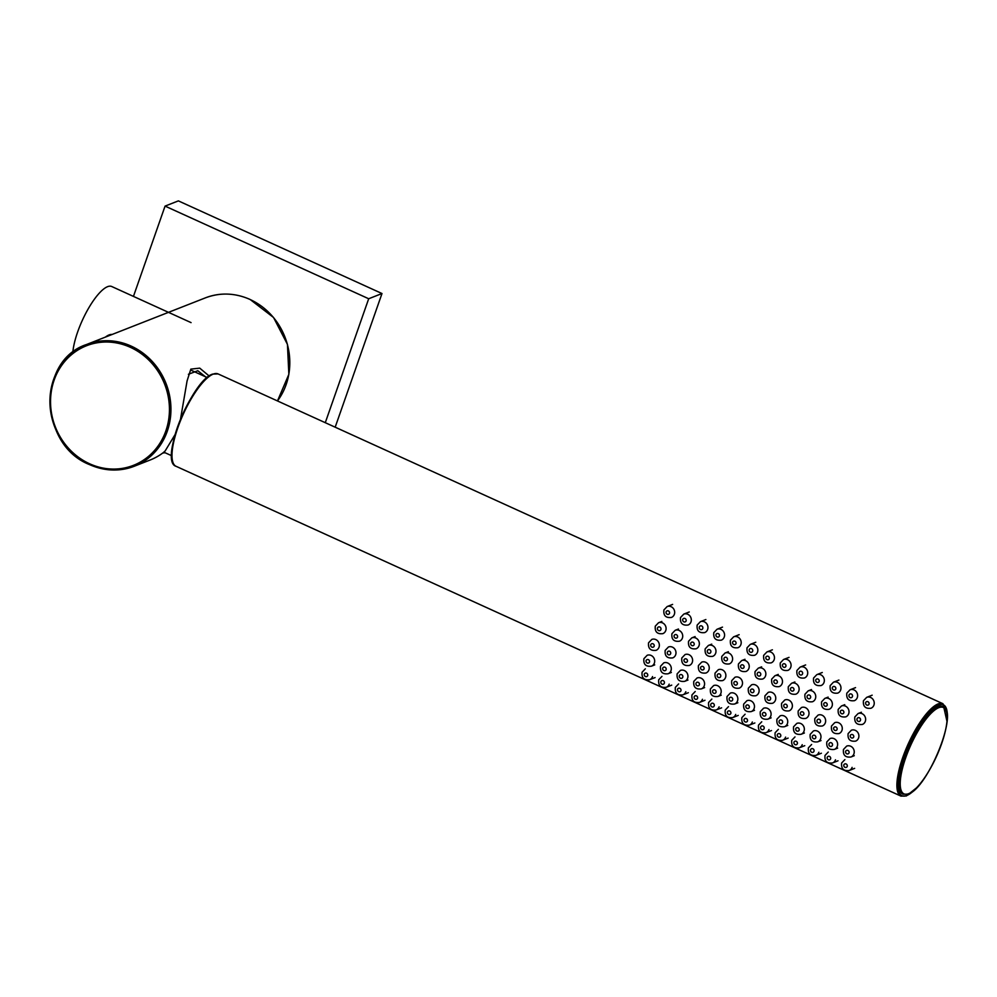 <?xml version="1.0" encoding="UTF-8"?>
<svg xmlns="http://www.w3.org/2000/svg" width="997" height="997" viewBox="0 0 997 997"><rect width="100%" height="100%" fill="white"/><g stroke="black" fill="none" stroke-linecap="round" stroke-linejoin="round"><path stroke-width="1.5" d="M180.507 419.189L187.087 380.879L190.838 369.127L199.736 368.142L209.171 376.019M205.382 297.866C220.15 292.32 235.068 292.856 250.135 299.474L273.539 317.495L287.435 344.364L288.856 374.324L277.478 400.944A65.378 59.733 -111.4 0 0 250.023 299.474A65.378 59.733 -111.4 0 0 205.382 297.866L86.552 344.501A65.378 59.733 68.6 0 1 131.18 346.109A65.378 59.733 68.6 0 1 170.923 407.549A65.378 59.733 68.6 0 1 134.308 466.235A65.378 59.733 68.6 0 1 89.68 464.627M89.493 464.54A65.378 59.733 68.6 0 1 49.937 403.087A65.378 59.733 68.6 0 1 86.552 344.501C36.926 360.677 39.12 444.936 89.568 464.627C104.623 471.245 119.54 471.78 134.308 466.235L150.136 460.016A65.378 59.733 -111.4 0 0 163.321 452.601L165.116 451.005L175.086 434.567M165.078 452.725A65.378 59.733 68.6 0 1 162.748 453.037M942.788 706.437A48.205 14.27 114.5 0 0 942.614 706.35A48.205 14.27 114.5 0 0 937.953 706.537A48.205 14.27 114.5 0 0 906.859 750.866A48.205 14.27 114.5 0 0 902.684 794.111A48.205 14.27 114.5 0 0 902.858 794.185M112.125 334.469A42.933 12.712 114.5 0 0 105.383 337.111M206.803 377.863L197.805 370.734L188.408 374.274M191.063 322.617L111.689 286.5A42.933 12.712 114.5 0 0 77.654 331.964A42.933 12.712 114.5 0 0 72.831 352.315M325.284 422.691L368.691 298.751L381.988 293.529L178.363 200.883L165.066 206.105L133.448 296.396M368.691 298.751L165.066 206.105M335.179 427.19L381.988 293.529M89.593 463.767A64.244 58.686 -111.4 0 0 165.838 430.953A64.244 58.686 -111.4 0 0 130.37 347.317A64.244 58.686 -111.4 0 0 54.137 380.131A64.244 58.686 -111.4 0 0 89.593 463.767M938.289 706.699A48.205 14.27 -65.5 0 1 942.95 706.512C959.351 711.048 927.684 788.477 908.23 794.098L903.033 794.273A48.205 14.27 -65.5 0 1 907.195 751.028A48.205 14.27 -65.5 0 1 938.289 706.699M908.616 793.687A47.432 14.033 114.5 0 0 941.629 743.65A47.432 14.033 114.5 0 0 938.725 707.708A47.432 14.033 114.5 0 0 905.712 757.745A47.432 14.033 114.5 0 0 908.616 793.687M176.058 466.297C158.847 461.549 192.172 380.007 212.648 374.099L218.094 373.925A50.747 15.017 114.5 0 0 213.184 374.124A50.747 15.017 114.5 0 0 180.457 420.771A50.747 15.017 114.5 0 0 176.058 466.297L900.964 796.117A50.747 15.017 -65.5 0 1 905.351 750.591A50.747 15.017 -65.5 0 1 938.077 703.932A50.747 15.017 -65.5 0 1 942.988 703.732L947 721.429M947.15 719.398A49.962 14.793 114.5 0 0 938.513 704.954A49.962 14.793 114.5 0 0 903.731 757.658A49.962 14.793 114.5 0 0 906.796 795.519A49.962 14.793 114.5 0 0 915.508 788.963M172.718 461.611A49.962 14.793 -65.5 0 1 182.887 413.792A49.962 14.793 -65.5 0 1 212.261 374.523M669.498 613.367A1.957 1.782 68.6 0 1 666.108 611.822A1.957 1.782 68.6 0 1 669.498 613.367M667.143 606.562L663.902 609.952C663.304 615.623 665.822 618.115 671.417 617.455A5.857 5.346 -111.4 0 0 673 608.058A5.857 5.346 -111.4 0 0 667.143 606.562L672.614 604.406M686.123 620.932A1.957 1.782 68.6 0 1 682.733 619.386A1.957 1.782 68.6 0 1 686.123 620.932M683.768 614.127L680.527 617.517C679.942 623.187 682.447 625.692 688.042 625.032A5.857 5.346 -111.4 0 0 689.625 615.623A5.857 5.346 -111.4 0 0 683.768 614.127L689.251 611.971M702.76 628.496A1.957 1.782 68.6 0 1 700.442 629.493A1.957 1.782 68.6 0 1 699.358 626.951A1.957 1.782 68.6 0 1 701.676 625.954A1.957 1.782 68.6 0 1 702.76 628.496M700.393 621.692L697.152 625.082C696.567 630.752 699.071 633.257 704.68 632.597A5.857 5.346 -111.4 0 0 706.262 623.187A5.857 5.346 -111.4 0 0 700.393 621.692L705.876 619.536M719.385 636.061A1.957 1.782 68.6 0 1 715.996 634.516A1.957 1.782 68.6 0 1 719.385 636.061M717.03 629.257L713.79 632.646C713.191 638.317 715.709 640.822 721.305 640.161A5.857 5.346 -111.4 0 0 722.887 630.752A5.857 5.346 -111.4 0 0 717.03 629.257L722.501 627.113M736.01 643.626A1.957 1.782 68.6 0 1 732.621 642.08A1.957 1.782 68.6 0 1 736.01 643.626M733.655 636.821L730.415 640.211C729.829 645.882 732.334 648.386 737.93 647.726A5.857 5.346 -111.4 0 0 739.512 638.317A5.857 5.346 -111.4 0 0 733.655 636.821L739.138 634.678M752.648 651.191A1.957 1.782 68.6 0 1 750.33 652.188A1.957 1.782 68.6 0 1 749.246 649.645A1.957 1.782 68.6 0 1 751.564 648.648A1.957 1.782 68.6 0 1 752.648 651.191M750.28 644.386L747.04 647.776C746.454 653.446 748.959 655.951 754.567 655.291A5.857 5.346 -111.4 0 0 756.15 645.882A5.857 5.346 -111.4 0 0 750.28 644.386L755.763 642.242M769.273 658.755A1.957 1.782 68.6 0 1 765.883 657.21A1.957 1.782 68.6 0 1 769.273 658.755M766.917 651.951L763.677 655.341C763.079 661.011 765.596 663.516 771.192 662.855A5.857 5.346 -111.4 0 0 772.775 653.446A5.857 5.346 -111.4 0 0 766.917 651.951L772.388 649.807M785.898 666.32A1.957 1.782 68.6 0 1 782.508 664.775A1.957 1.782 68.6 0 1 785.898 666.32M783.542 659.516L780.302 662.905C779.716 668.576 782.221 671.081 787.817 670.42A5.857 5.346 -111.4 0 0 789.4 661.023A5.857 5.346 -111.4 0 0 783.542 659.516L789.026 657.372M802.535 673.885A1.957 1.782 68.6 0 1 800.217 674.882A1.957 1.782 68.6 0 1 799.133 672.339A1.957 1.782 68.6 0 1 801.451 671.342A1.957 1.782 68.6 0 1 802.535 673.885M800.167 667.093L796.927 670.47C796.341 676.14 798.846 678.645 804.454 677.985A5.857 5.346 -111.4 0 0 806.037 668.588A5.857 5.346 -111.4 0 0 800.167 667.093L805.651 664.937M819.16 681.449A1.957 1.782 68.6 0 1 815.77 679.917A1.957 1.782 68.6 0 1 819.16 681.449M816.805 674.657L813.564 678.047C812.966 683.705 815.484 686.21 821.079 685.55A5.857 5.346 -111.4 0 0 822.662 676.153A5.857 5.346 -111.4 0 0 816.805 674.657L822.276 672.501M835.785 689.027A1.957 1.782 68.6 0 1 832.395 687.481A1.957 1.782 68.6 0 1 835.785 689.027M833.43 682.222L830.189 685.612C829.604 691.27 832.109 693.775 837.704 693.114A5.857 5.346 -111.4 0 0 839.287 683.718A5.857 5.346 -111.4 0 0 833.43 682.222L838.913 680.066M852.423 696.591A1.957 1.782 68.6 0 1 850.105 697.588A1.957 1.782 68.6 0 1 849.02 695.046A1.957 1.782 68.6 0 1 851.338 694.049A1.957 1.782 68.6 0 1 852.423 696.591M850.055 689.787L846.814 693.177C846.229 698.847 848.734 701.352 854.342 700.692A5.857 5.346 -111.4 0 0 855.924 691.282A5.857 5.346 -111.4 0 0 850.055 689.787L855.538 687.631M660.899 629.556A1.957 1.782 68.6 0 1 658.581 630.553A1.957 1.782 68.6 0 1 657.497 628.01A1.957 1.782 68.6 0 1 659.815 627.013A1.957 1.782 68.6 0 1 660.899 629.556M658.531 622.751L655.291 626.141C654.705 631.811 657.21 634.316 662.818 633.656A5.857 5.346 -111.4 0 0 664.401 624.247A5.857 5.346 -111.4 0 0 658.531 622.751L661.846 621.455M677.524 637.12A1.957 1.782 68.6 0 1 674.134 635.575A1.957 1.782 68.6 0 1 677.524 637.12M675.168 630.316L671.928 633.706C671.33 639.376 673.847 641.881 679.443 641.221A5.857 5.346 -111.4 0 0 681.026 631.811A5.857 5.346 -111.4 0 0 675.168 630.316L678.471 629.02M694.149 644.685A1.957 1.782 68.6 0 1 690.759 643.14A1.957 1.782 68.6 0 1 694.149 644.685M691.793 637.881L688.553 641.27C687.967 646.941 690.472 649.446 696.068 648.785A5.857 5.346 -111.4 0 0 697.663 639.376A5.857 5.346 -111.4 0 0 691.793 637.881L695.096 636.585M710.786 652.25A1.957 1.782 68.6 0 1 708.468 653.247A1.957 1.782 68.6 0 1 707.384 650.705A1.957 1.782 68.6 0 1 709.702 649.708A1.957 1.782 68.6 0 1 710.786 652.25M708.418 645.445L705.178 648.835C704.592 654.506 707.097 657.011 712.705 656.35A5.857 5.346 -111.4 0 0 714.288 646.941A5.857 5.346 -111.4 0 0 708.418 645.445L711.733 644.149M727.411 659.815A1.957 1.782 68.6 0 1 724.021 658.269A1.957 1.782 68.6 0 1 727.411 659.815M725.056 653.01L721.816 656.4C721.217 662.07 723.735 664.575 729.33 663.915A5.857 5.346 -111.4 0 0 730.913 654.518A5.857 5.346 -111.4 0 0 725.056 653.01L728.358 651.714M744.036 667.379A1.957 1.782 68.6 0 1 740.646 665.834A1.957 1.782 68.6 0 1 744.036 667.379M741.681 660.587L738.441 663.965C737.855 669.635 740.36 672.14 745.955 671.48A5.857 5.346 -111.4 0 0 747.551 662.083A5.857 5.346 -111.4 0 0 741.681 660.587L744.983 659.291M760.674 674.944A1.957 1.782 68.6 0 1 757.271 673.411A1.957 1.782 68.6 0 1 760.674 674.944M758.306 668.152L755.065 671.542C754.48 677.2 756.985 679.705 762.593 679.044A5.857 5.346 -111.4 0 0 764.176 669.648A5.857 5.346 -111.4 0 0 758.306 668.152L761.621 666.856M777.299 682.521A1.957 1.782 68.6 0 1 773.909 680.976A1.957 1.782 68.6 0 1 777.299 682.521M774.943 675.717L771.703 679.107C771.105 684.777 773.622 687.269 779.218 686.609A5.857 5.346 -111.4 0 0 780.801 677.212A5.857 5.346 -111.4 0 0 774.943 675.717L778.246 674.421M793.924 690.086A1.957 1.782 68.6 0 1 790.534 688.541A1.957 1.782 68.6 0 1 793.924 690.086M791.568 683.281L788.328 686.671C787.742 692.342 790.247 694.847 795.843 694.186A5.857 5.346 -111.4 0 0 797.438 684.777A5.857 5.346 -111.4 0 0 791.568 683.281L794.871 681.985M810.561 697.651A1.957 1.782 68.6 0 1 808.243 698.648A1.957 1.782 68.6 0 1 807.159 696.105A1.957 1.782 68.6 0 1 809.477 695.108A1.957 1.782 68.6 0 1 810.561 697.651M808.193 690.846L804.953 694.236C804.367 699.906 806.872 702.411 812.48 701.751A5.857 5.346 -111.4 0 0 814.063 692.342A5.857 5.346 -111.4 0 0 808.193 690.846L811.508 689.55M827.186 705.215A1.957 1.782 68.6 0 1 823.796 703.67A1.957 1.782 68.6 0 1 827.186 705.215M824.831 698.411L821.59 701.801C820.992 707.471 823.51 709.976 829.105 709.316A5.857 5.346 -111.4 0 0 830.688 699.906A5.857 5.346 -111.4 0 0 824.831 698.411L828.133 697.115M843.811 712.78A1.957 1.782 68.6 0 1 840.421 711.235A1.957 1.782 68.6 0 1 843.811 712.78M841.456 705.976L838.215 709.366C837.63 715.036 840.135 717.541 845.73 716.88A5.857 5.346 -111.4 0 0 847.325 707.471A5.857 5.346 -111.4 0 0 841.456 705.976L844.758 704.68M650.767 644.685A1.957 1.782 -111.4 0 0 654.157 646.23A1.957 1.782 -111.4 0 0 650.767 644.685M659.029 647.203A5.857 5.346 68.6 0 1 656.076 650.331C650.48 650.991 647.975 648.486 648.561 642.816L651.801 639.426A5.857 5.346 68.6 0 1 659.029 647.203M667.392 652.25A1.957 1.782 -111.4 0 0 668.476 654.792A1.957 1.782 -111.4 0 0 669.71 651.265A1.957 1.782 -111.4 0 0 667.392 652.25M675.667 654.767A5.857 5.346 68.6 0 1 672.713 657.895C667.105 658.556 664.6 656.051 665.186 650.38L668.426 647.003A5.857 5.346 68.6 0 1 675.667 654.767M684.029 659.827A1.957 1.782 -111.4 0 0 687.419 661.36A1.957 1.782 -111.4 0 0 684.029 659.827M692.292 662.332A5.857 5.346 68.6 0 1 689.338 665.46C683.743 666.121 681.225 663.616 681.823 657.958L685.064 654.568A5.857 5.346 68.6 0 1 692.292 662.332M700.654 667.392A1.957 1.782 -111.4 0 0 704.044 668.937A1.957 1.782 -111.4 0 0 700.654 667.392M708.917 669.897A5.857 5.346 68.6 0 1 705.963 673.025C700.368 673.685 697.863 671.193 698.448 665.522L701.689 662.133A5.857 5.346 68.6 0 1 708.917 669.897M717.279 674.957A1.957 1.782 -111.4 0 0 718.363 677.499A1.957 1.782 -111.4 0 0 720.681 676.502A1.957 1.782 -111.4 0 0 719.597 673.96A1.957 1.782 -111.4 0 0 717.279 674.957M725.554 677.462A5.857 5.346 68.6 0 1 722.601 680.602C716.993 681.263 714.488 678.758 715.073 673.087L718.314 669.697A5.857 5.346 68.6 0 1 725.554 677.462M733.917 682.521A1.957 1.782 -111.4 0 0 737.306 684.067A1.957 1.782 -111.4 0 0 733.917 682.521M742.179 685.026A5.857 5.346 68.6 0 1 739.226 688.167C733.63 688.827 731.113 686.322 731.711 680.652L734.951 677.262A5.857 5.346 68.6 0 1 742.179 685.026M750.542 690.086A1.957 1.782 -111.4 0 0 753.931 691.631A1.957 1.782 -111.4 0 0 750.542 690.086M758.804 692.591A5.857 5.346 68.6 0 1 755.851 695.732C750.255 696.392 747.75 693.887 748.336 688.217L751.576 684.827A5.857 5.346 68.6 0 1 758.804 692.591M767.167 697.651A1.957 1.782 -111.4 0 0 768.251 700.193A1.957 1.782 -111.4 0 0 770.569 699.196A1.957 1.782 -111.4 0 0 769.485 696.654A1.957 1.782 -111.4 0 0 767.167 697.651M775.442 700.156A5.857 5.346 68.6 0 1 772.488 703.296C766.88 703.957 764.375 701.452 764.961 695.781L768.201 692.392A5.857 5.346 68.6 0 1 775.442 700.156M783.804 705.215A1.957 1.782 -111.4 0 0 787.194 706.761A1.957 1.782 -111.4 0 0 783.804 705.215M792.067 707.72A5.857 5.346 68.6 0 1 789.113 710.861C783.517 711.522 781 709.017 781.598 703.346L784.838 699.956A5.857 5.346 68.6 0 1 792.067 707.72M800.429 712.78A1.957 1.782 -111.4 0 0 803.819 714.326A1.957 1.782 -111.4 0 0 800.429 712.78M808.692 715.298A5.857 5.346 68.6 0 1 805.738 718.426C800.142 719.086 797.637 716.581 798.223 710.911L801.463 707.521A5.857 5.346 68.6 0 1 808.692 715.298M817.054 720.345A1.957 1.782 -111.4 0 0 818.138 722.887A1.957 1.782 -111.4 0 0 820.456 721.89A1.957 1.782 -111.4 0 0 819.372 719.348A1.957 1.782 -111.4 0 0 817.054 720.345M825.329 722.862A5.857 5.346 68.6 0 1 822.375 725.99C816.767 726.651 814.262 724.146 814.848 718.476L818.088 715.086A5.857 5.346 68.6 0 1 825.329 722.862M833.691 727.91A1.957 1.782 -111.4 0 0 837.081 729.455A1.957 1.782 -111.4 0 0 833.691 727.91M841.954 730.427A5.857 5.346 68.6 0 1 839 733.555C833.405 734.216 830.887 731.711 831.486 726.04L834.726 722.663A5.857 5.346 68.6 0 1 841.954 730.427M646.106 660.562A1.957 1.782 -111.4 0 0 649.496 662.108A1.957 1.782 -111.4 0 0 646.106 660.562M654.368 663.067A5.857 5.346 68.6 0 1 651.415 666.195C645.819 666.856 643.314 664.351 643.9 658.693L647.14 655.303A5.857 5.346 68.6 0 1 654.368 663.067M662.731 668.127A1.957 1.782 -111.4 0 0 666.121 669.672A1.957 1.782 -111.4 0 0 662.731 668.127M670.993 670.632A5.857 5.346 68.6 0 1 668.04 673.773C662.444 674.421 659.939 671.928 660.525 666.258L663.765 662.868A5.857 5.346 68.6 0 1 670.993 670.632M679.356 675.692A1.957 1.782 -111.4 0 0 680.44 678.234A1.957 1.782 -111.4 0 0 682.758 677.237A1.957 1.782 -111.4 0 0 681.674 674.695A1.957 1.782 -111.4 0 0 679.356 675.692M687.631 678.197A5.857 5.346 68.6 0 1 684.677 681.337C679.069 681.998 676.564 679.493 677.15 673.822L680.403 670.433A5.857 5.346 68.6 0 1 687.631 678.197M695.993 683.257A1.957 1.782 -111.4 0 0 699.383 684.802A1.957 1.782 -111.4 0 0 695.993 683.257M704.256 685.762A5.857 5.346 68.6 0 1 701.302 688.902C695.707 689.563 693.202 687.058 693.787 681.387L697.028 677.997A5.857 5.346 68.6 0 1 704.256 685.762M712.618 690.821A1.957 1.782 -111.4 0 0 716.008 692.367A1.957 1.782 -111.4 0 0 712.618 690.821M720.881 693.326A5.857 5.346 68.6 0 1 717.927 696.467C712.332 697.127 709.827 694.622 710.412 688.952L713.653 685.562A5.857 5.346 68.6 0 1 720.881 693.326M729.243 698.386A1.957 1.782 -111.4 0 0 730.327 700.928A1.957 1.782 -111.4 0 0 732.645 699.931A1.957 1.782 -111.4 0 0 731.561 697.389A1.957 1.782 -111.4 0 0 729.243 698.386M737.518 700.891A5.857 5.346 68.6 0 1 734.565 704.032C728.957 704.692 726.452 702.187 727.037 696.517L730.29 693.127A5.857 5.346 68.6 0 1 737.518 700.891M745.881 705.951A1.957 1.782 -111.4 0 0 749.27 707.496A1.957 1.782 -111.4 0 0 745.881 705.951M754.143 708.468A5.857 5.346 68.6 0 1 751.19 711.596C745.594 712.257 743.089 709.752 743.675 704.081L746.915 700.692A5.857 5.346 68.6 0 1 754.143 708.468M762.506 713.516A1.957 1.782 -111.4 0 0 765.895 715.061A1.957 1.782 -111.4 0 0 762.506 713.516M770.768 716.033A5.857 5.346 68.6 0 1 767.815 719.161C762.219 719.822 759.714 717.317 760.3 711.646L763.54 708.256A5.857 5.346 68.6 0 1 770.768 716.033M779.131 721.08A1.957 1.782 -111.4 0 0 780.215 723.623A1.957 1.782 -111.4 0 0 782.533 722.626A1.957 1.782 -111.4 0 0 781.449 720.083A1.957 1.782 -111.4 0 0 779.131 721.08M787.406 723.598A5.857 5.346 68.6 0 1 784.452 726.726C778.844 727.386 776.339 724.881 776.925 719.211L780.177 715.834A5.857 5.346 68.6 0 1 787.406 723.598M795.768 728.657A1.957 1.782 -111.4 0 0 799.158 730.19A1.957 1.782 -111.4 0 0 795.768 728.657M804.031 731.162A5.857 5.346 68.6 0 1 801.077 734.291C795.481 734.951 792.976 732.446 793.562 726.776L796.802 723.398A5.857 5.346 68.6 0 1 804.031 731.162M812.393 736.222A1.957 1.782 -111.4 0 0 815.783 737.768A1.957 1.782 -111.4 0 0 812.393 736.222M820.656 738.727A5.857 5.346 68.6 0 1 817.702 741.855C812.106 742.516 809.601 740.011 810.187 734.353L813.427 730.963A5.857 5.346 68.6 0 1 820.656 738.727M829.018 743.787A1.957 1.782 -111.4 0 0 830.102 746.329A1.957 1.782 -111.4 0 0 832.42 745.332A1.957 1.782 -111.4 0 0 831.336 742.79A1.957 1.782 -111.4 0 0 829.018 743.787M837.293 746.292A5.857 5.346 68.6 0 1 834.339 749.432C828.731 750.08 826.226 747.588 826.812 741.918L830.065 738.528A5.857 5.346 68.6 0 1 837.293 746.292M644.299 674.084A1.957 1.782 -111.4 0 0 647.689 675.63A1.957 1.782 -111.4 0 0 644.299 674.084M652.561 676.589A5.857 5.346 68.6 0 1 649.608 679.73C644.012 680.39 641.507 677.885 642.093 672.215L645.333 668.825M660.924 681.649A1.957 1.782 -111.4 0 0 662.008 684.191A1.957 1.782 -111.4 0 0 664.326 683.194A1.957 1.782 -111.4 0 0 663.242 680.652A1.957 1.782 -111.4 0 0 660.924 681.649M669.186 684.154A5.857 5.346 68.6 0 1 666.245 687.294C660.637 687.955 658.132 685.45 658.718 679.78L661.958 676.39M677.561 689.214A1.957 1.782 -111.4 0 0 680.951 690.759A1.957 1.782 -111.4 0 0 677.561 689.214M685.824 691.719A5.857 5.346 68.6 0 1 682.87 694.859C677.275 695.52 674.757 693.015 675.355 687.344L678.596 683.954M694.186 696.778A1.957 1.782 -111.4 0 0 697.576 698.324A1.957 1.782 -111.4 0 0 694.186 696.778M702.449 699.283A5.857 5.346 68.6 0 1 699.495 702.424C693.9 703.084 691.395 700.579 691.98 694.909L695.221 691.519M710.811 704.343A1.957 1.782 -111.4 0 0 711.895 706.885A1.957 1.782 -111.4 0 0 714.213 705.888A1.957 1.782 -111.4 0 0 713.129 703.346A1.957 1.782 -111.4 0 0 710.811 704.343M719.086 706.861A5.857 5.346 68.6 0 1 716.133 709.989C710.525 710.649 708.02 708.144 708.605 702.474L711.846 699.084M727.449 711.908A1.957 1.782 -111.4 0 0 730.838 713.453A1.957 1.782 -111.4 0 0 727.449 711.908M735.711 714.425A5.857 5.346 68.6 0 1 732.758 717.553C727.162 718.214 724.645 715.709 725.243 710.038L728.483 706.649M744.074 719.473A1.957 1.782 -111.4 0 0 747.463 721.018A1.957 1.782 -111.4 0 0 744.074 719.473M752.336 721.99A5.857 5.346 68.6 0 1 749.383 725.118C743.787 725.779 741.282 723.274 741.868 717.603L745.108 714.226M760.699 727.05A1.957 1.782 -111.4 0 0 764.101 728.583A1.957 1.782 -111.4 0 0 760.699 727.05M768.974 729.555A5.857 5.346 68.6 0 1 766.02 732.683C760.412 733.343 757.907 730.838 758.493 725.18L761.733 721.791M777.336 734.615A1.957 1.782 -111.4 0 0 780.726 736.16A1.957 1.782 -111.4 0 0 777.336 734.615M785.599 737.119A5.857 5.346 68.6 0 1 782.645 740.248C777.049 740.908 774.532 738.416 775.13 732.745L778.37 729.355M793.961 742.179A1.957 1.782 -111.4 0 0 797.351 743.725A1.957 1.782 -111.4 0 0 793.961 742.179M802.224 744.684A5.857 5.346 68.6 0 1 799.27 747.825C793.674 748.485 791.169 745.98 791.755 740.31L794.995 736.92M810.586 749.744A1.957 1.782 -111.4 0 0 811.67 752.286A1.957 1.782 -111.4 0 0 813.988 751.289A1.957 1.782 -111.4 0 0 812.904 748.747A1.957 1.782 -111.4 0 0 810.586 749.744M818.861 752.249A5.857 5.346 68.6 0 1 815.907 755.39C810.299 756.05 807.794 753.545 808.38 747.875L811.62 744.485M827.223 757.309A1.957 1.782 -111.4 0 0 830.613 758.854A1.957 1.782 -111.4 0 0 827.223 757.309M835.486 759.814A5.857 5.346 68.6 0 1 832.532 762.954C826.937 763.615 824.419 761.11 825.018 755.439L828.258 752.05M869.048 704.156A1.957 1.782 68.6 0 1 865.658 702.611A1.957 1.782 68.6 0 1 869.048 704.156M866.692 697.352L863.452 700.741C862.854 706.412 865.371 708.917 870.967 708.256A5.857 5.346 -111.4 0 0 872.549 698.847A5.857 5.346 -111.4 0 0 866.692 697.352L872.163 695.196M860.448 720.345A1.957 1.782 68.6 0 1 858.13 721.342A1.957 1.782 68.6 0 1 857.046 718.8A1.957 1.782 68.6 0 1 859.364 717.803A1.957 1.782 68.6 0 1 860.448 720.345M858.081 713.54L854.84 716.93C854.255 722.601 856.759 725.106 862.368 724.445A5.857 5.346 -111.4 0 0 863.95 715.036A5.857 5.346 -111.4 0 0 858.081 713.54L861.396 712.244M843.848 764.873A1.957 1.782 -111.4 0 0 847.238 766.419A1.957 1.782 -111.4 0 0 843.848 764.873M852.111 767.378A5.857 5.346 68.6 0 1 849.157 770.519C843.562 771.179 841.057 768.675 841.642 763.004L844.883 759.614M845.655 751.352A1.957 1.782 -111.4 0 0 849.045 752.897A1.957 1.782 -111.4 0 0 845.655 751.352M853.918 753.857A5.857 5.346 68.6 0 1 850.964 756.997C845.369 757.658 842.864 755.153 843.45 749.482L846.69 746.092A5.857 5.346 68.6 0 1 853.918 753.857M850.316 735.487A1.957 1.782 -111.4 0 0 853.706 737.02A1.957 1.782 -111.4 0 0 850.316 735.487M858.579 737.992A5.857 5.346 68.6 0 1 855.625 741.12C850.03 741.78 847.525 739.276 848.111 733.618L851.351 730.228A5.857 5.346 68.6 0 1 858.579 737.992M916.928 787.518L906.398 795.93L900.964 796.117M942.988 703.732L218.094 373.925M654.717 664.899L651.415 666.195M671.355 672.464L668.04 673.773M687.98 680.041L684.677 681.337M704.605 687.606L701.302 688.902M721.242 695.171L717.927 696.467M737.867 702.735L734.565 704.032M754.492 710.3L751.19 711.596M771.13 717.865L767.815 719.161M787.755 725.43L784.452 726.726M804.38 732.994L801.077 734.291M821.017 740.559L817.702 741.855M837.642 748.124L834.339 749.432M655.091 677.574L649.608 679.73M671.716 685.138L666.245 687.294M688.354 692.703L682.87 694.859M704.979 700.268L699.495 702.424M721.604 707.845L716.133 709.989M738.241 715.41L732.758 717.553M754.866 722.975L749.383 725.118M771.491 730.539L766.02 732.683M788.129 738.104L782.645 740.248M804.753 745.669L799.27 747.825M821.378 753.234L815.907 755.39M838.016 760.798L832.532 762.954M854.641 768.363L849.157 770.519M854.267 755.701L850.964 756.997M163.869 452.177L171.621 455.704M191.81 370.535L207.189 377.539"/></g></svg>
